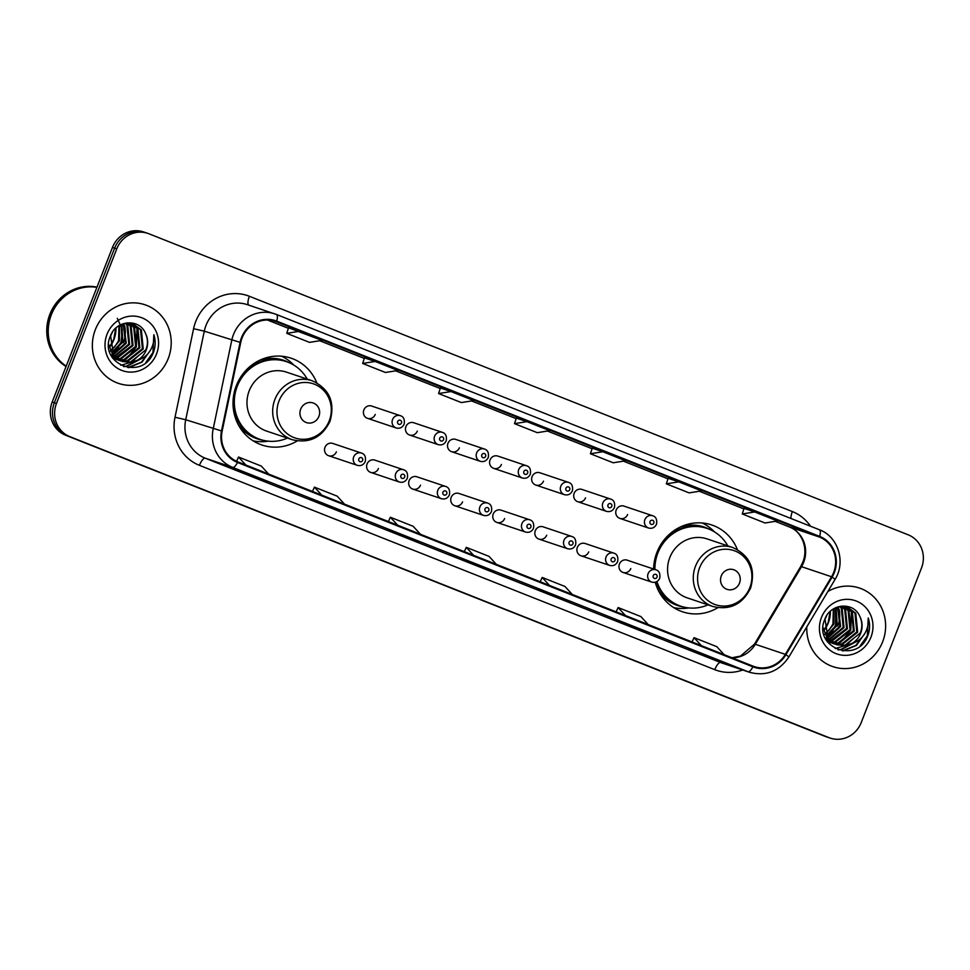 <?xml version="1.0" encoding="UTF-8"?>
<svg xmlns="http://www.w3.org/2000/svg" width="970" height="970" viewBox="0 0 970 970"><rect width="100%" height="100%" fill="white"/><g stroke="black" fill="none" stroke-linecap="round" stroke-linejoin="round"><path stroke-width="1.45" d="M737.382 549.541A45.796 43.274 108.6 0 0 711.725 524.964A45.796 43.274 108.6 0 0 656.908 552.427A45.796 43.274 108.6 0 0 653.61 569.038M655.235 582.23A45.796 43.274 108.6 0 0 682.565 611.803A45.796 43.274 108.6 0 0 717.861 607.681M316.778 382.786A45.796 43.274 108.6 0 0 291.121 358.197A45.796 43.274 108.6 0 0 236.316 385.66A45.796 43.274 108.6 0 0 261.973 445.036A45.796 43.274 108.6 0 0 297.269 440.913M328.636 455.718L357.312 465.345A6.487 6.123 -71.4 0 1 353.686 456.943A6.487 6.123 -71.4 0 1 361.434 453.063L332.758 443.435A6.487 6.123 108.6 0 0 324.998 447.315A6.487 6.123 108.6 0 0 328.636 455.718A6.487 6.123 108.6 0 0 336.384 451.838M370.685 472.39L399.373 482.029A6.487 6.123 -71.4 0 1 395.736 473.627A6.487 6.123 -71.4 0 1 403.496 469.735L374.82 460.107A6.487 6.123 108.6 0 0 367.06 463.999A6.487 6.123 108.6 0 0 370.685 472.39A6.487 6.123 108.6 0 0 378.445 468.51M412.747 489.074L441.435 498.701A6.487 6.123 -71.4 0 1 437.797 490.299A6.487 6.123 -71.4 0 1 445.557 486.419L416.87 476.779A6.487 6.123 108.6 0 0 409.122 480.671A6.487 6.123 108.6 0 0 412.747 489.074A6.487 6.123 108.6 0 0 420.507 485.182M454.809 505.746L483.496 515.373A6.487 6.123 -71.4 0 1 479.859 506.983A6.487 6.123 -71.4 0 1 487.619 503.09L458.931 493.463A6.487 6.123 108.6 0 0 451.183 497.343A6.487 6.123 108.6 0 0 454.809 505.746A6.487 6.123 108.6 0 0 462.569 501.866M496.87 522.43L525.546 532.057A6.487 6.123 -71.4 0 1 521.921 523.654A6.487 6.123 -71.4 0 1 529.681 519.762L500.993 510.135A6.487 6.123 108.6 0 0 493.233 514.027A6.487 6.123 108.6 0 0 496.87 522.43A6.487 6.123 108.6 0 0 504.63 518.538M538.932 539.102L567.608 548.729A6.487 6.123 -71.4 0 1 563.982 540.326A6.487 6.123 -71.4 0 1 571.742 536.446L543.054 526.819A6.487 6.123 108.6 0 0 535.294 530.699A6.487 6.123 108.6 0 0 538.932 539.102A6.487 6.123 108.6 0 0 546.692 535.21M580.994 555.774L609.669 565.413A6.487 6.123 -71.4 0 1 606.044 557.01A6.487 6.123 -71.4 0 1 613.792 553.118L585.116 543.491A6.487 6.123 108.6 0 0 577.356 547.371A6.487 6.123 108.6 0 0 580.994 555.774A6.487 6.123 108.6 0 0 588.741 551.894M623.043 572.458L651.731 582.085A6.487 6.123 -71.4 0 1 648.105 573.682A6.487 6.123 -71.4 0 1 655.853 569.802L627.178 560.163A6.487 6.123 108.6 0 0 619.418 564.055A6.487 6.123 108.6 0 0 623.043 572.458A6.487 6.123 108.6 0 0 630.803 568.565M619.842 518.392L648.53 528.019A6.487 6.123 -71.4 0 1 644.892 519.617A6.487 6.123 -71.4 0 1 652.652 515.737L623.977 506.11A6.487 6.123 108.6 0 0 616.217 509.99A6.487 6.123 108.6 0 0 619.842 518.392A6.487 6.123 108.6 0 0 627.602 514.5M577.78 501.72L606.468 511.348A6.487 6.123 -71.4 0 1 602.843 502.945A6.487 6.123 -71.4 0 1 610.591 499.053L581.915 489.426A6.487 6.123 108.6 0 0 574.155 493.318A6.487 6.123 108.6 0 0 577.78 501.72A6.487 6.123 108.6 0 0 585.54 497.828M451.608 451.68L480.283 461.32A6.487 6.123 -71.4 0 1 476.658 452.917A6.487 6.123 -71.4 0 1 484.418 449.025L455.73 439.398A6.487 6.123 108.6 0 0 447.97 443.29A6.487 6.123 108.6 0 0 451.608 451.68A6.487 6.123 108.6 0 0 459.368 447.8M367.484 418.337L396.172 427.964A6.487 6.123 -71.4 0 1 392.535 419.561A6.487 6.123 -71.4 0 1 400.295 415.669L371.607 406.042A6.487 6.123 108.6 0 0 363.859 409.934A6.487 6.123 108.6 0 0 367.484 418.337A6.487 6.123 108.6 0 0 375.245 414.445M409.546 435.009L438.234 444.636A6.487 6.123 -71.4 0 1 434.596 436.233A6.487 6.123 -71.4 0 1 442.356 432.353L413.669 422.726A6.487 6.123 108.6 0 0 405.921 426.606A6.487 6.123 108.6 0 0 409.546 435.009A6.487 6.123 108.6 0 0 417.306 431.129M493.669 468.364L522.345 477.992A6.487 6.123 -71.4 0 1 518.72 469.589A6.487 6.123 -71.4 0 1 526.48 465.709L497.792 456.07A6.487 6.123 108.6 0 0 490.032 459.962A6.487 6.123 108.6 0 0 493.669 468.364A6.487 6.123 108.6 0 0 501.429 464.472M535.731 485.036L564.407 494.664A6.487 6.123 -71.4 0 1 560.781 486.273A6.487 6.123 -71.4 0 1 568.529 482.381L539.853 472.754A6.487 6.123 108.6 0 0 532.093 476.634A6.487 6.123 108.6 0 0 535.731 485.036A6.487 6.123 108.6 0 0 543.479 481.156M147.767 233.358L143.487 231.915A25.923 24.492 108.6 0 0 112.459 247.459L52.198 402.016A25.923 24.492 108.6 0 0 65.56 435.203L824.755 736.218A25.923 24.492 108.6 0 0 825.919 736.642L828.065 737.37A25.923 24.492 108.6 0 1 826.901 736.945A25.923 24.492 108.6 0 0 828.065 737.37L830.211 738.085A25.923 24.492 108.6 0 0 861.239 722.541L921.5 567.983A25.923 24.492 108.6 0 0 908.138 534.797L148.931 233.782A25.923 24.492 108.6 0 0 147.767 233.358A25.923 24.492 108.6 0 0 116.739 248.902L56.478 403.459A25.923 24.492 108.6 0 0 69.84 436.645L829.047 737.661A25.923 24.492 108.6 0 0 830.211 738.085M56.478 403.459L54.344 402.744A25.923 24.492 108.6 0 0 67.694 435.918L826.901 736.945L67.694 435.918A25.923 24.492 108.6 0 1 54.344 402.744L114.605 248.174L54.344 402.744L52.198 402.016M145.633 232.63A25.923 24.492 108.6 0 0 114.605 248.174A25.923 24.492 108.6 0 1 145.633 232.63M95.351 329.642A41.48 39.2 108.6 0 0 118.582 383.417A41.48 39.2 108.6 0 0 168.234 358.536A41.48 39.2 108.6 0 0 144.991 304.774A41.48 39.2 108.6 0 0 95.351 329.642A41.48 39.2 108.6 0 0 118.582 383.417A41.48 39.2 108.6 0 0 168.234 358.536A41.48 39.2 108.6 0 0 144.991 304.774A41.48 39.2 108.6 0 0 95.351 329.642M806.81 626.85A41.48 39.2 108.6 0 0 833 666.669A41.48 39.2 108.6 0 0 882.639 641.801A41.48 39.2 108.6 0 0 859.396 588.026A41.48 39.2 108.6 0 0 827.846 591.518A41.48 39.2 108.6 0 1 859.396 588.026L859.396 588.026A41.48 39.2 108.6 0 1 882.639 641.801A41.48 39.2 108.6 0 1 833 666.669A41.48 39.2 108.6 0 1 806.81 626.85M242.1 337.887A27.657 26.129 -71.4 0 1 275.201 321.3A27.657 26.129 -71.4 0 1 276.438 321.761L819.42 537.04A27.657 26.129 -71.4 0 1 831.557 576.762L785.361 654.362A27.657 26.129 -71.4 0 1 754.369 666.62A27.657 26.129 -71.4 0 1 753.132 666.172L237.783 461.829A27.657 26.129 -71.4 0 1 222.154 431.056L240.73 342.507A27.657 26.129 -71.4 0 1 242.1 337.887M241.494 337.645A28.348 26.784 108.6 0 0 240.087 342.374L221.512 430.935A28.348 26.784 108.6 0 0 237.529 462.472L752.878 666.814A28.348 26.784 108.6 0 0 785.906 654.714L832.114 577.114A28.348 26.784 108.6 0 0 819.674 536.398L276.692 321.118A28.348 26.784 108.6 0 0 241.494 337.645M744.063 508.401L754.684 511.966L742.256 513.954L744.063 508.401M668.148 478.295L678.757 481.86L666.341 483.848L668.148 478.295M592.221 448.188L602.843 451.753L590.427 453.754L592.221 448.188M299.16 331.352L286.744 333.341L309.515 342.374L321.943 340.385L288.539 327.787M364.465 357.882L375.087 361.446L362.659 363.447L364.465 357.882M440.392 387.988L451.001 391.553L438.586 393.553L440.392 387.988M516.307 418.094L526.916 421.659L514.5 423.647L516.307 418.094M646.553 631.931L613.052 619.296L646.553 631.931A6.911 2.255 -68.4 0 1 646.517 631.919A6.911 2.255 -68.4 0 0 646.517 631.919L623.759 622.885M722.468 662.025L688.967 649.403L722.468 662.025A6.911 2.255 -68.4 0 1 722.432 662.013A6.911 2.255 -68.4 0 0 722.432 662.013L699.673 652.992M418.785 541.624L385.296 528.989L418.785 541.624A6.911 2.255 -68.4 0 1 418.749 541.612L395.99 532.578M342.871 511.517L309.369 498.883L342.871 511.517A6.911 2.255 -68.4 0 1 342.834 511.505L320.076 502.484M266.871 481.387A6.911 2.255 -68.4 0 0 266.908 481.399L233.455 468.789L266.944 481.423A6.911 2.255 -68.4 0 0 266.944 481.423L244.149 472.378M570.554 601.8A6.911 2.255 -68.4 0 0 570.59 601.812L537.137 589.19L570.627 601.824A6.911 2.255 -68.4 0 0 570.627 601.824L547.832 592.791M494.639 571.694A6.911 2.255 -68.4 0 0 494.676 571.706L461.211 559.096L494.712 571.718A6.911 2.255 -68.4 0 0 494.712 571.718L471.917 562.685M666.341 483.848L689.112 492.881L701.54 490.893L678.757 481.86M742.256 513.954L765.039 522.988L777.455 520.987L754.684 511.966M438.586 393.553L461.356 402.574L473.772 400.586L451.001 391.553M362.659 363.447L385.442 372.48L397.858 370.479L375.087 361.446M590.427 453.754L613.198 462.787L625.614 460.786L602.843 451.753M514.5 423.647L537.283 432.681L549.699 430.68L526.916 421.659M286.744 333.341L288.551 327.787M496.373 564.37L489.05 556.38L466.279 547.347L464.303 551.651M473.603 555.337L466.279 547.347M420.459 534.264L413.135 526.274L390.352 517.24L388.388 521.545M397.688 525.231L390.352 517.24M344.532 504.157L337.208 496.167L314.438 487.146L312.461 491.438M321.761 495.124L314.438 487.146M268.617 474.063L261.294 466.073L238.511 457.04L236.559 461.308M245.846 465.03L238.511 457.04M572.3 594.464L564.976 586.474L542.194 577.441L540.229 581.745M549.517 585.431L542.194 577.441M648.215 624.571L640.891 616.58L618.12 607.547L616.144 611.852M625.444 615.538L618.12 607.547M724.141 654.665L716.806 646.675L694.035 637.654L692.071 641.958M701.359 645.644L694.035 637.654M96.903 287.35A43.213 40.825 108.6 0 0 51.337 314.777A43.213 40.825 108.6 0 0 66.178 366.151M96.915 287.302A43.213 40.825 108.6 0 0 51.07 314.68A43.213 40.825 108.6 0 0 66.154 366.224M96.988 287.132A43.213 40.825 108.6 0 0 49.87 314.28A43.213 40.825 108.6 0 0 66.033 366.514M121.711 324.283L122.826 342.119L112.071 352.971M121.177 324.526L121.965 341.84L111.78 352.437M123.82 323.604L126.221 343.271L113.32 354.887M123.299 323.737L125.373 342.98L112.993 354.438M125.845 323.228L127.761 325.435L129.628 344.411L114.666 356.524M114.169 356.596L112.69 356.766M125.348 323.301L126.912 325.156L128.78 344.12L114.327 356.135M113.817 356.233L112.326 356.439M127.785 323.095L131.168 326.575L133.035 345.55L117.746 357.724L116.097 357.906M115.612 357.942L114.193 357.954M113.72 357.93L112.447 357.809M127.312 323.107L130.307 326.296L132.187 345.271L115.733 357.578M115.248 357.627L113.805 357.675M113.344 357.663L112.314 357.603M129.653 323.192L134.563 327.727L136.443 346.69L121.141 358.864L117.588 359.094M117.127 359.07L115.745 358.949M115.297 358.876L113.963 358.621M113.526 358.512L112.787 358.306M129.192 323.143L133.714 327.436L135.582 346.411L120.292 358.573L117.212 358.815M116.739 358.803L115.357 358.706M114.897 358.657L113.551 358.427M131.447 323.471L137.97 328.866L139.838 347.842L124.548 360.003L119.152 360.088M118.704 360.028L117.37 359.761M116.933 359.652L114.787 358.985M130.999 323.386L137.122 328.575L138.989 347.551L123.699 359.724L118.764 359.858M118.304 359.797L116.958 359.579M116.521 359.482L115.212 359.13M121.953 324.174L124.778 323.398L133.181 323.956L141.377 330.006L143.245 348.982L127.955 361.143L120.777 360.913M120.341 360.804L110.774 354.826M132.757 323.81L140.529 329.727L142.396 348.691L127.106 360.864L120.365 360.719M119.928 360.622L118.619 360.27M145.706 333.898C140.007 318.111 116.242 319.797 110.507 335.765C98.006 363.229 141.026 381.113 152.763 354.038L153.333 352.68C155.588 346.69 155.77 340.7 153.842 334.735C154.436 340.603 153.066 346.132 149.732 351.31C146.809 355.687 142.796 358.609 137.704 360.1A19.533 18.454 108.6 0 0 146.264 350A19.533 18.454 108.6 0 0 145.706 333.898C147.949 339.161 147.986 344.471 145.803 349.843L130.501 362.004L122.026 361.41M137.704 360.1L131.362 362.295L122.45 361.567L113.623 355.299L110.628 335.947L112.338 332.322M122.45 361.567L112.775 355.008L108.64 344.399M119.492 325.411L119.419 340.979L110.944 350.679M118.91 325.762L118.57 340.688L115.175 346.157A19.533 18.454 108.6 0 1 110.75 350.158M127.094 322.816L132.332 323.665M117.297 318.378L122.329 329.4L121.153 341.828L117.928 348.012M107.027 334.274A28.178 26.627 108.6 0 0 121.553 370.334A28.178 26.627 108.6 0 0 156.546 353.904A28.178 26.627 108.6 0 0 142.02 317.845A28.178 26.627 108.6 0 0 107.027 334.274M123.299 342.749A28.178 26.627 108.6 0 0 124.681 325.847M124.257 324.162A28.178 26.627 108.6 0 0 124.075 323.543M110.362 351.007L109.525 351.443M153.842 334.735L152.933 352.546L145.839 362.44M149.295 351.952L141.377 362.186L127.87 367.569M139.922 359.349L126.355 366.187L123.469 366.49M139.389 354.959L131.932 361.725M130.78 362.368L120.765 365.302M135.994 353.82L128.525 360.573M122.996 323.822L124.342 332.152M118.971 348.097L112.738 354.062M112.29 354.365L111.501 354.862M150.544 350L142.044 362.137L128.731 367.666M140.929 358.912L126.779 366.333L123.893 366.624M137 328.418L136.333 346.981L126.282 359.118M318.9 416.385A10.367 9.797 108.6 0 0 313.553 403.12A10.367 9.797 108.6 0 0 300.676 409.17A10.367 9.797 108.6 0 0 306.023 422.435A10.367 9.797 108.6 0 0 318.9 416.385M312.146 380.749L286.453 372.128A31.113 29.391 108.6 0 0 249.217 390.777A31.113 29.391 108.6 0 0 266.641 431.104L292.346 439.737C309.43 443.739 321.991 437.555 330.03 421.21C335.329 402.223 329.363 388.74 312.146 380.749A31.113 29.391 108.6 0 0 274.91 399.41A31.113 29.391 108.6 0 0 292.346 439.737M307.223 379.1A41.043 38.788 108.6 0 0 286.392 361.628A41.043 38.788 108.6 0 0 237.274 386.242A41.043 38.788 108.6 0 0 260.263 439.446A41.043 38.788 108.6 0 0 287.423 438.088M286.392 361.628L285.325 361.264A41.043 38.788 108.6 0 0 237.456 382.968M234.122 392.899A41.043 38.788 108.6 0 0 259.196 439.095L260.263 439.446M268.253 441.168L266.811 441.362A44.935 42.462 -71.4 0 1 253.194 440.877M249.872 366.599L250.757 366.89M281.627 356.22A44.935 42.462 -71.4 0 1 292.77 364.041L293.801 365.072M739.492 583.152A10.367 9.797 108.6 0 0 734.157 569.887A10.367 9.797 108.6 0 0 721.28 575.925A10.367 9.797 108.6 0 0 726.615 589.202A10.367 9.797 108.6 0 0 739.492 583.152M732.738 547.516L707.045 538.896A31.113 29.391 108.6 0 0 669.809 557.544A31.113 29.391 108.6 0 0 687.245 597.872L712.938 606.505C730.034 610.506 742.596 604.322 750.635 587.978C755.921 568.99 749.955 555.507 732.738 547.516A31.113 29.391 108.6 0 0 695.514 566.177A31.113 29.391 108.6 0 0 712.938 606.505M727.815 545.867A41.043 38.788 108.6 0 0 706.997 528.395A41.043 38.788 108.6 0 0 657.866 553.009A41.043 38.788 108.6 0 0 654.92 569.475M706.997 528.395L705.918 528.032A41.043 38.788 108.6 0 0 658.048 549.735M654.726 559.654A41.043 38.788 108.6 0 0 653.841 569.123M656.096 581.951A41.043 38.788 108.6 0 0 679.788 605.85L680.867 606.214A41.043 38.788 108.6 0 0 708.015 604.843M656.92 581.551A41.043 38.788 108.6 0 0 680.867 606.214M688.845 607.935L687.403 608.129A44.935 42.462 -71.4 0 1 673.798 607.644M670.464 533.354L671.361 533.658M702.219 522.988A44.935 42.462 -71.4 0 1 713.362 530.808L714.405 531.839M836.116 607.547L837.231 625.383L826.476 636.235M835.582 607.79L836.382 625.092L826.185 635.702M838.238 606.856L840.638 626.523L827.725 638.151M827.204 638.296L825.676 638.636M837.716 607.002L839.777 626.244L827.41 637.702M840.25 606.492L842.166 608.699L844.033 627.663L829.071 639.776M828.574 639.861L827.107 640.03M839.753 606.553L841.317 608.408L843.185 627.384L828.732 639.4M828.222 639.497L826.743 639.703M842.19 606.359L845.573 609.839L847.44 628.815L832.151 640.976L830.502 641.17M830.029 641.194L828.598 641.206M828.137 641.182L826.864 641.073M841.717 606.371L844.724 609.548L846.592 628.524L830.138 640.843M829.653 640.879L828.222 640.928M827.749 640.928L826.719 640.867M844.058 606.444L848.98 610.979L850.848 629.954L835.558 642.116L832.005 642.346M831.532 642.334L830.162 642.201M829.714 642.14L828.38 641.885M827.931 641.776L827.192 641.57M843.597 606.408L848.132 610.7L849.999 629.663L834.709 641.837L831.617 642.079M831.157 642.067L829.762 641.97M829.314 641.922L827.968 641.691M845.852 606.735L852.387 612.131L854.255 631.094L838.953 643.268L833.569 643.34M833.109 643.28L831.775 643.025M831.338 642.916L829.192 642.249M845.416 606.638L851.527 611.84L853.406 630.815L838.104 642.977L833.169 643.11M832.709 643.062L831.375 642.831M830.926 642.734L829.629 642.382M836.358 607.438L839.195 606.65L847.586 607.208L855.782 613.27L857.662 632.234L842.36 644.407L835.182 644.165M834.746 644.056L825.191 638.09M847.162 607.074L854.934 612.979L856.801 631.955L841.511 644.116L834.77 643.983M834.333 643.886L833.024 643.534M860.123 617.162C854.424 601.364 830.659 603.061 824.924 619.03C812.423 646.481 855.431 664.365 867.168 637.29L867.738 635.944C870.005 629.954 870.175 623.965 868.247 617.987C868.841 623.868 867.471 629.397 864.137 634.574C861.214 638.939 857.201 641.873 852.109 643.352A19.533 18.454 108.6 0 0 860.681 633.252A19.533 18.454 108.6 0 0 860.123 617.162C862.366 622.413 862.391 627.736 860.208 633.095L844.918 645.268L836.431 644.674M852.109 643.352L845.767 645.547L836.855 644.82L828.04 638.551L825.034 619.199L826.743 615.586M836.855 644.82L827.192 638.272L823.057 627.663M833.897 608.663L833.824 624.244L825.361 633.931M833.315 609.027L832.975 623.952L829.58 629.421A19.533 18.454 108.6 0 1 825.155 633.422M841.511 606.068L846.737 606.929M835.412 607.826L835.558 625.08L832.345 631.264M821.444 617.538A28.178 26.627 108.6 0 0 835.958 653.598A28.178 26.627 108.6 0 0 870.951 637.169A28.178 26.627 108.6 0 0 856.425 601.097A28.178 26.627 108.6 0 0 821.444 617.538M837.716 626.002A28.178 26.627 108.6 0 0 839.086 609.111M838.674 607.426A28.178 26.627 108.6 0 0 838.492 606.796M824.779 634.271L823.93 634.695M868.247 617.987L867.338 635.811L860.257 645.705M863.712 635.217L855.782 645.45L842.275 650.821M854.327 642.601L840.76 649.451L837.886 649.742M853.806 638.212L846.337 644.977M845.197 645.632L835.17 648.566M850.399 637.072L842.942 643.837M837.413 607.087L838.759 615.416M833.375 631.361L827.155 637.326M826.707 637.629L825.919 638.127M864.949 633.252L856.462 645.389L843.136 650.931M855.346 642.164L841.184 649.597L838.298 649.888M851.405 611.682L850.751 630.233L840.687 642.382M65.56 435.203L69.84 436.645M112.459 247.459L116.739 248.902M824.755 736.218L829.047 737.661M831.557 576.762L801.535 566.686A27.657 26.129 108.6 0 0 803.657 562.357A27.657 26.129 108.6 0 0 789.398 526.965L775.236 521.351L789.313 526.94A15.556 5.08 -68.4 0 0 789.398 526.965L819.42 537.04M732.107 657.83A27.657 26.129 108.6 0 0 755.339 644.286L801.535 566.686A15.556 1.14 -149.2 0 0 800.65 566.577L802.833 562.127C808.992 546.922 800.371 530.396 789.313 526.94A15.556 5.08 -68.4 0 1 789.24 526.904M276.438 321.761L273.94 320.912M742.693 669.991A43.213 40.825 -71.4 0 1 714.781 669.676L199.432 465.345A43.213 40.825 -71.4 0 1 175.012 417.258L193.588 328.709A43.213 40.825 -71.4 0 1 249.387 296.286L792.369 511.578A8.645 2.825 -68.4 0 0 790.938 518.465M792.369 511.578A43.213 40.825 -71.4 0 1 810.484 526.225M752.878 666.814A8.645 2.825 111.6 0 1 748.052 671.737L232.691 467.407A34.568 32.665 -71.4 0 1 213.17 428.946L231.745 340.385A34.568 32.665 -71.4 0 1 233.455 334.614A34.568 32.665 -71.4 0 1 274.825 313.88A34.568 32.665 -71.4 0 1 276.377 314.45A8.645 2.825 111.6 0 1 276.426 314.474A8.645 2.825 111.6 0 1 276.692 321.118M819.674 536.398A8.645 2.825 -68.4 0 0 819.407 529.753L276.426 314.474L247.374 304.665A34.568 32.665 108.6 0 0 206.004 325.399A34.568 32.665 108.6 0 0 204.294 331.17L185.719 419.731A34.568 32.665 108.6 0 0 205.252 458.192L720.601 662.522A34.568 32.665 108.6 0 0 722.153 663.092L749.604 672.307A34.568 32.665 -71.4 0 1 748.052 671.737L720.601 662.522A8.645 2.825 -68.4 0 0 714.781 669.676M240.087 342.374L204.294 331.17L193.588 328.709M199.432 465.345A8.645 2.825 -68.4 0 1 205.252 458.192L232.691 467.407A8.645 2.825 -68.4 0 0 237.529 462.472M785.906 654.714A8.645 0.63 30.8 0 1 788.828 657.054L835.024 579.454C846.119 562.103 838.128 536.471 819.407 529.753A8.645 2.825 -68.4 0 0 819.359 529.741L276.474 314.486M175.012 417.258L185.719 419.731L221.512 430.935M832.114 577.114A8.645 0.63 30.8 0 1 835.024 579.454M249.387 296.286A8.645 2.825 -68.4 0 0 248.672 305.101M785.361 654.362L755.339 644.286A15.556 1.14 -149.2 0 0 754.442 644.177L800.65 566.577M743.893 508.923L699.309 491.244L743.893 508.923M667.978 478.816L623.395 461.15L667.978 478.828M592.052 448.722L547.468 431.044L592.052 448.722M516.137 418.616L471.553 400.937L516.137 418.616M440.21 388.509L395.639 370.843L440.21 388.521M364.296 358.415L319.712 340.737L364.296 358.415M267.441 320.015L288.369 328.309L267.453 320.015M109.804 346.896A28.178 26.627 108.6 0 0 113.914 339.597A28.178 26.627 108.6 0 0 115.939 328.03M329.242 420.834A28.579 27.002 108.6 0 0 314.522 384.253A28.579 27.002 108.6 0 0 279.033 400.925A28.579 27.002 108.6 0 0 293.764 437.506A28.579 27.002 108.6 0 0 329.242 420.834M289.145 362.671A41.431 39.152 108.6 0 0 259.548 360.319M238.062 424.29A41.431 39.152 108.6 0 0 263.1 440.271M749.846 587.602A28.579 27.002 108.6 0 0 735.114 551.021A28.579 27.002 108.6 0 0 699.625 567.692A28.579 27.002 108.6 0 0 714.356 604.274A28.579 27.002 108.6 0 0 749.846 587.602M709.749 529.438A41.431 39.152 108.6 0 0 680.14 527.086M658.666 591.057A41.431 39.152 108.6 0 0 683.692 607.038M824.221 630.148A28.178 26.627 108.6 0 0 828.331 622.849A28.178 26.627 108.6 0 0 830.356 611.294M397.676 421.513A2.158 2.037 108.6 0 0 398.791 424.278A2.158 2.037 108.6 0 0 401.471 423.017A2.158 2.037 108.6 0 0 400.355 420.252A2.158 2.037 108.6 0 0 397.676 421.513M439.737 438.197A2.158 2.037 108.6 0 0 440.853 440.962A2.158 2.037 108.6 0 0 443.532 439.701A2.158 2.037 108.6 0 0 442.417 436.936A2.158 2.037 108.6 0 0 439.737 438.197M481.799 454.869A2.158 2.037 108.6 0 0 482.902 457.634A2.158 2.037 108.6 0 0 485.594 456.373A2.158 2.037 108.6 0 0 484.479 453.608A2.158 2.037 108.6 0 0 481.799 454.869M523.848 471.541A2.158 2.037 108.6 0 0 524.964 474.306A2.158 2.037 108.6 0 0 527.656 473.057A2.158 2.037 108.6 0 0 526.54 470.28A2.158 2.037 108.6 0 0 523.848 471.541M565.91 488.225A2.158 2.037 108.6 0 0 567.026 490.99A2.158 2.037 108.6 0 0 569.705 489.729A2.158 2.037 108.6 0 0 568.602 486.964A2.158 2.037 108.6 0 0 565.91 488.225M607.972 504.897A2.158 2.037 108.6 0 0 609.087 507.662A2.158 2.037 108.6 0 0 611.767 506.401A2.158 2.037 108.6 0 0 610.651 503.636A2.158 2.037 108.6 0 0 607.972 504.897M650.033 521.581A2.158 2.037 108.6 0 0 651.149 524.346A2.158 2.037 108.6 0 0 653.828 523.085A2.158 2.037 108.6 0 0 652.713 520.32A2.158 2.037 108.6 0 0 650.033 521.581M362.61 460.411A2.158 2.037 108.6 0 0 361.495 457.646A2.158 2.037 108.6 0 0 358.815 458.907A2.158 2.037 108.6 0 0 359.931 461.671A2.158 2.037 108.6 0 0 362.61 460.411M404.672 477.082A2.158 2.037 108.6 0 0 403.556 474.318A2.158 2.037 108.6 0 0 400.877 475.579A2.158 2.037 108.6 0 0 401.992 478.343A2.158 2.037 108.6 0 0 404.672 477.082M446.733 493.766A2.158 2.037 108.6 0 0 445.618 490.99A2.158 2.037 108.6 0 0 442.938 492.251A2.158 2.037 108.6 0 0 444.054 495.015A2.158 2.037 108.6 0 0 446.733 493.766M488.795 510.438A2.158 2.037 108.6 0 0 487.68 507.674A2.158 2.037 108.6 0 0 485 508.935A2.158 2.037 108.6 0 0 486.115 511.699A2.158 2.037 108.6 0 0 488.795 510.438M530.857 527.11A2.158 2.037 108.6 0 0 529.741 524.346A2.158 2.037 108.6 0 0 527.062 525.607A2.158 2.037 108.6 0 0 528.165 528.371A2.158 2.037 108.6 0 0 530.857 527.11M572.918 543.794A2.158 2.037 108.6 0 0 571.803 541.03A2.158 2.037 108.6 0 0 569.111 542.291A2.158 2.037 108.6 0 0 570.227 545.055A2.158 2.037 108.6 0 0 572.918 543.794M614.968 560.466A2.158 2.037 108.6 0 0 613.864 557.701A2.158 2.037 108.6 0 0 611.173 558.962A2.158 2.037 108.6 0 0 612.288 561.727A2.158 2.037 108.6 0 0 614.968 560.466M657.029 577.138A2.158 2.037 108.6 0 0 655.914 574.373A2.158 2.037 108.6 0 0 653.234 575.634A2.158 2.037 108.6 0 0 654.35 578.399A2.158 2.037 108.6 0 0 657.029 577.138M749.604 672.307C765.9 676.551 778.971 671.47 788.828 657.054M731.889 657.745L740.401 656.144L754.442 644.177M115.733 328.224L113.696 339.536L109.755 346.605M118.194 360.137L119.043 360.416M830.15 611.488L828.101 622.788L824.16 629.87M832.599 643.389L833.448 643.68M396.172 427.964C399.786 428.837 402.453 427.552 404.15 424.145C404.878 419.464 403.593 416.639 400.295 415.669M438.234 444.636C441.847 445.509 444.515 444.236 446.212 440.816C446.94 436.136 445.654 433.311 442.356 432.353M480.283 461.32C483.909 462.181 486.576 460.908 488.274 457.488C489.001 452.82 487.704 449.995 484.418 449.025M522.345 477.992C525.97 478.865 528.638 477.592 530.335 474.172C531.051 469.492 529.765 466.667 526.48 465.709M564.407 494.664C568.032 495.537 570.687 494.263 572.397 490.844C573.112 486.164 571.827 483.351 568.529 482.381M606.468 511.348C610.094 512.208 612.749 510.935 614.459 507.528C615.174 502.848 613.889 500.023 610.591 499.053M648.53 528.019C652.155 528.892 654.811 527.619 656.52 524.2C657.236 519.52 655.95 516.695 652.652 515.737M361.434 453.063C364.72 454.008 366.005 456.821 365.302 461.526C363.592 464.945 360.937 466.218 357.312 465.345M403.496 469.735C406.782 470.68 408.067 473.505 407.364 478.198C405.654 481.617 402.999 482.89 399.373 482.029M445.557 486.419C448.843 487.352 450.128 490.177 449.413 494.882C447.716 498.301 445.048 499.574 441.435 498.701M487.619 503.09C490.893 504.036 492.19 506.861 491.475 511.554C489.777 514.973 487.11 516.246 483.496 515.373M529.681 519.762C532.954 520.708 534.24 523.533 533.536 528.238C531.839 531.645 529.171 532.918 525.546 532.057M571.742 536.446C575.016 537.392 576.301 540.205 575.598 544.91C573.9 548.329 571.233 549.602 567.608 548.729M613.792 553.118C617.078 554.064 618.363 556.889 617.66 561.582C615.95 565.001 613.295 566.274 609.669 565.413M655.853 569.802C659.139 570.736 660.424 573.561 659.721 578.265C658.012 581.685 655.356 582.958 651.731 582.085"/></g></svg>
